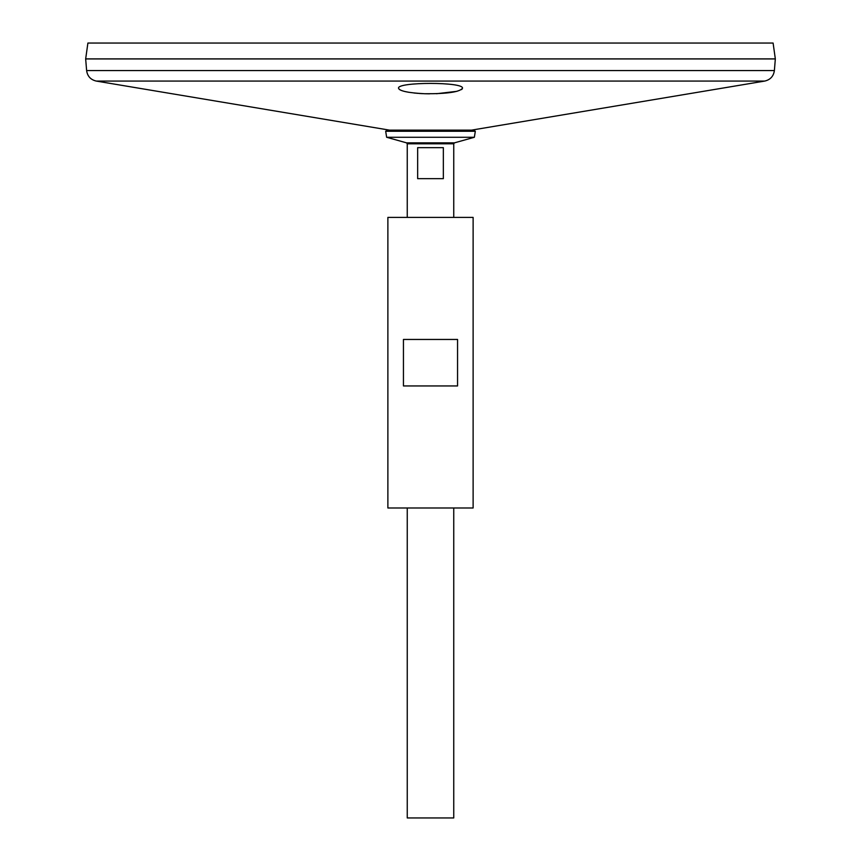 <?xml version="1.0" encoding="UTF-8"?>
<svg xmlns="http://www.w3.org/2000/svg" width="861" height="861" viewBox="0 0 861 861"><rect width="100%" height="100%" fill="white"/><g stroke="black" fill="none" stroke-linecap="round" stroke-linejoin="round"><path stroke-width="1.29" d="M387.88 507.99L473.12 507.99L473.12 217.402L387.88 217.402L387.88 507.99M403.443 385.943L403.443 339.449L457.557 339.449L457.557 385.943L403.443 385.943M389.581 130.151L96.292 81.074C90.674 79.772 87.445 76.263 86.617 70.559L85.669 58.935L775.33 58.935L774.383 70.559C773.555 76.263 770.326 79.772 764.708 81.074L96.292 81.074M399.332 89.447L401.355 90.48M404.681 91.47L408.695 92.278M414.119 93.01L418.134 93.375M419.081 93.451L422.503 93.645M425.582 93.763L429.456 93.827M436.495 93.731L456.943 91.32M461.442 89.609L462.282 88.834M424.753 93.741C447.042 93.871 459.613 92.052 462.465 88.274C464.456 81.795 396.555 81.784 398.535 88.274C399.708 91.083 408.448 92.913 424.753 93.741M387.235 130.151L473.765 130.151L475.315 131.27L385.685 131.27L387.235 130.151M407.253 217.402L407.253 143.787L406.543 142.851L386.643 137.276L385.685 131.27M386.643 137.276L474.357 137.276L475.315 131.27M453.747 507.99L453.747 817.95L407.253 817.95L407.253 507.99M443.35 147.661L443.35 178.657L417.65 178.657L417.65 147.661L443.35 147.661M87.897 43.05L773.103 43.05L775.33 58.892L85.669 58.892L87.897 43.05M406.543 142.851L454.457 142.851L474.357 137.276M407.253 143.787L453.747 143.787L454.457 142.851M86.617 70.559L774.383 70.559M471.419 130.151L764.708 81.074M453.747 217.402L453.747 143.787"/></g></svg>
